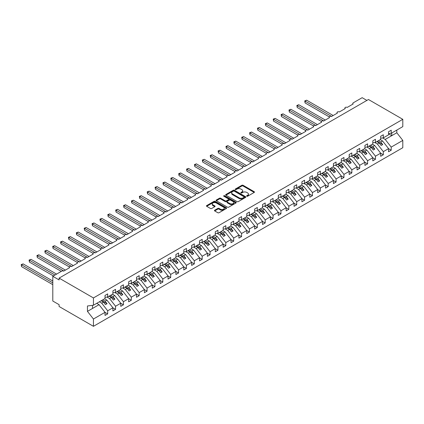 <?xml version="1.0" encoding="UTF-8"?>
<svg xmlns="http://www.w3.org/2000/svg" width="424" height="424" viewBox="0 0 424 424"><rect width="100%" height="100%" fill="white"/><g stroke="black" fill="none" stroke-linecap="round" stroke-linejoin="round"><path stroke-width="0.64" d="M246.784 196.222A0.615 0.355 0 0 0 247.648 196.222L254.22 192.427A0.874 0.503 0 0 0 254.474 192.072A0.874 0.503 0 0 0 254.22 191.717L243.084 185.288A0.874 0.503 0 0 0 241.85 185.288L235.278 189.083A0.615 0.355 0 0 0 236.142 189.581L236.995 189.088A2.798 1.617 0 0 1 240.954 189.088L241.881 189.629A2.798 1.617 0 0 1 242.698 190.768A2.798 1.617 0 0 1 241.881 191.913L241.028 192.401A0.615 0.355 0 0 0 241.897 192.904L242.745 192.411A2.798 1.617 0 0 1 246.704 192.411L247.632 192.947A2.798 1.617 0 0 1 248.453 194.091A2.798 1.617 0 0 1 247.632 195.231L246.784 195.724A0.615 0.355 0 0 0 246.784 196.222L246.784 195.724M214.698 210.209A0.874 0.503 0 0 0 214.443 210.569A0.874 0.503 0 0 0 214.698 210.924L217.825 212.726A0.874 0.503 0 0 0 219.06 212.726L226.358 208.513A0.874 0.503 0 0 0 226.612 208.157A0.874 0.503 0 0 0 226.358 207.802L215.222 201.374A0.874 0.503 0 0 0 213.988 201.374L206.689 205.587A0.874 0.503 0 0 0 206.435 205.942A0.874 0.503 0 0 0 206.689 206.303L210.463 208.481A0.874 0.503 0 0 0 211.698 208.481L214.825 206.674A0.874 0.503 0 0 0 215.079 206.318A0.874 0.503 0 0 0 214.825 205.963L212.954 204.882A2.337 1.351 0 0 1 212.265 203.928A2.337 1.351 0 0 1 213.712 202.677A2.337 1.351 0 0 1 216.261 202.969L223.591 207.203A2.337 1.351 0 0 1 224.275 208.157A2.337 1.351 0 0 1 222.828 209.403A2.337 1.351 0 0 1 220.279 209.112L219.06 208.407A0.874 0.503 0 0 0 217.825 208.407L214.698 210.209L214.698 210.924M388.559 133.645L391.209 133.316L402.8 126.622L402.8 119.33L368.461 99.508L59.1 278.112L59.1 279.935L52.799 276.294L61.777 271.111A1.336 0.774 0 0 1 63.664 271.111L69.653 267.655A1.336 0.774 0 0 1 69.26 267.109A1.336 0.774 0 0 1 70.087 266.399A1.336 0.774 0 0 1 71.539 266.564L77.528 263.108A1.336 0.774 0 0 1 77.136 262.562A1.336 0.774 0 0 1 77.963 261.852A1.336 0.774 0 0 1 79.421 262.016L85.404 258.561A1.336 0.774 0 0 1 85.012 258.015A1.336 0.774 0 0 1 85.839 257.304A1.336 0.774 0 0 1 87.296 257.469L93.28 254.013A1.336 0.774 0 0 1 92.888 253.467A1.336 0.774 0 0 1 93.715 252.757A1.336 0.774 0 0 1 95.172 252.921L101.156 249.466A1.336 0.774 0 0 1 100.764 248.92A1.336 0.774 0 0 1 101.59 248.21A1.336 0.774 0 0 1 103.048 248.374L109.032 244.918A1.336 0.774 0 0 1 108.639 244.372A1.336 0.774 0 0 1 109.466 243.662A1.336 0.774 0 0 1 110.924 243.832L116.907 240.376A1.336 0.774 0 0 1 116.515 239.83A1.336 0.774 0 0 1 117.342 239.115A1.336 0.774 0 0 1 118.8 239.284L124.783 235.829A1.336 0.774 0 0 1 124.391 235.283A1.336 0.774 0 0 1 125.218 234.567A1.336 0.774 0 0 1 126.675 234.737L132.659 231.281A1.336 0.774 0 0 1 132.267 230.736A1.336 0.774 0 0 1 133.094 230.02A1.336 0.774 0 0 1 134.551 230.19L140.535 226.734A1.336 0.774 0 0 1 140.143 226.188A1.336 0.774 0 0 1 140.969 225.473A1.336 0.774 0 0 1 142.427 225.642L148.411 222.187A1.336 0.774 0 0 1 148.018 221.641A1.336 0.774 0 0 1 148.845 220.925A1.336 0.774 0 0 1 150.303 221.095L156.286 217.639A1.336 0.774 0 0 1 155.894 217.093A1.336 0.774 0 0 1 156.721 216.378A1.336 0.774 0 0 1 158.179 216.547L164.162 213.092A1.336 0.774 0 0 1 163.77 212.546A1.336 0.774 0 0 1 164.597 211.83A1.336 0.774 0 0 1 166.054 212L172.038 208.544A1.336 0.774 0 0 1 171.646 207.999A1.336 0.774 0 0 1 172.473 207.283A1.336 0.774 0 0 1 173.93 207.453L179.914 203.997A1.336 0.774 0 0 1 179.522 203.451A1.336 0.774 0 0 1 180.348 202.741A1.336 0.774 0 0 1 181.806 202.905L187.79 199.45A1.336 0.774 0 0 1 187.397 198.904A1.336 0.774 0 0 1 188.224 198.194A1.336 0.774 0 0 1 189.682 198.358L195.665 194.902A1.336 0.774 0 0 1 195.273 194.356A1.336 0.774 0 0 1 196.1 193.646A1.336 0.774 0 0 1 197.558 193.81L203.541 190.355A1.336 0.774 0 0 1 203.149 189.809A1.336 0.774 0 0 1 203.976 189.099A1.336 0.774 0 0 1 205.433 189.263L211.417 185.807A1.336 0.774 0 0 1 211.025 185.262A1.336 0.774 0 0 1 211.852 184.551A1.336 0.774 0 0 1 213.309 184.716L219.293 181.26A1.336 0.774 0 0 1 218.901 180.714A1.336 0.774 0 0 1 219.727 180.004A1.336 0.774 0 0 1 221.185 180.168L227.169 176.713A1.336 0.774 0 0 1 226.776 176.167A1.336 0.774 0 0 1 227.603 175.457A1.336 0.774 0 0 1 229.061 175.621L235.044 172.165A1.336 0.774 0 0 1 234.652 171.619A1.336 0.774 0 0 1 235.479 170.909A1.336 0.774 0 0 1 236.937 171.079L242.92 167.618A1.336 0.774 0 0 1 242.528 167.077A1.336 0.774 0 0 1 243.355 166.362A1.336 0.774 0 0 1 244.812 166.531L250.796 163.076A1.336 0.774 0 0 1 250.404 162.53A1.336 0.774 0 0 1 251.231 161.814A1.336 0.774 0 0 1 252.688 161.984L258.672 158.528A1.336 0.774 0 0 1 258.28 157.982A1.336 0.774 0 0 1 259.106 157.267A1.336 0.774 0 0 1 260.564 157.437L266.548 153.981A1.336 0.774 0 0 1 266.155 153.435A1.336 0.774 0 0 1 266.982 152.719A1.336 0.774 0 0 1 268.44 152.889L274.423 149.434A1.336 0.774 0 0 1 274.031 148.888A1.336 0.774 0 0 1 274.858 148.172A1.336 0.774 0 0 1 276.316 148.342L282.299 144.886A1.336 0.774 0 0 1 281.907 144.34A1.336 0.774 0 0 1 282.734 143.625A1.336 0.774 0 0 1 284.191 143.794L290.175 140.339A1.336 0.774 0 0 1 289.783 139.793A1.336 0.774 0 0 1 290.61 139.077A1.336 0.774 0 0 1 292.067 139.247L298.051 135.791A1.336 0.774 0 0 1 297.659 135.245A1.336 0.774 0 0 1 298.485 134.53A1.336 0.774 0 0 1 299.943 134.7L305.927 131.244A1.336 0.774 0 0 1 305.534 130.698A1.336 0.774 0 0 1 306.361 129.988A1.336 0.774 0 0 1 307.819 130.152L313.802 126.697A1.336 0.774 0 0 1 313.41 126.151A1.336 0.774 0 0 1 314.237 125.44A1.336 0.774 0 0 1 315.695 125.605L321.678 122.149A1.336 0.774 0 0 1 321.286 121.603A1.336 0.774 0 0 1 322.113 120.893A1.336 0.774 0 0 1 323.57 121.057L329.554 117.602A1.336 0.774 0 0 1 329.162 117.056A1.336 0.774 0 0 1 329.989 116.346A1.336 0.774 0 0 1 331.446 116.51L337.43 113.054A1.336 0.774 0 0 1 337.038 112.508A1.336 0.774 0 0 1 337.864 111.798A1.336 0.774 0 0 1 339.322 111.963L345.306 108.507A1.336 0.774 0 0 1 344.913 107.961A1.336 0.774 0 0 1 345.74 107.251A1.336 0.774 0 0 1 347.198 107.415L353.181 103.96A1.336 0.774 180 0 1 352.789 103.414A1.336 0.774 180 0 1 353.181 102.868L362.16 97.684L366.887 100.414M402.8 119.33L93.439 297.94L59.1 278.112M237.058 201.623A0.874 0.503 0 0 0 238.293 201.623L245.591 197.409A0.874 0.503 0 0 0 245.846 197.054A0.874 0.503 0 0 0 245.591 196.694L234.461 190.27A0.874 0.503 0 0 0 233.221 190.27L225.923 194.483A0.874 0.503 0 0 0 225.669 194.839A0.874 0.503 0 0 0 225.923 195.194L237.058 201.623M224.036 196.354A0.615 0.355 0 0 1 224.656 196.439L224.656 195.713L235.972 202.248A0.874 0.503 0 0 1 236.232 202.603A0.874 0.503 0 0 1 235.972 202.964L228.674 207.177A0.874 0.503 0 0 1 227.439 207.177L216.309 200.748L216.309 200.033A0.874 0.503 0 0 0 216.049 200.393A0.874 0.503 0 0 0 216.309 200.748M216.309 200.033L219.431 198.231A0.874 0.503 0 0 1 220.666 198.231L225.181 200.838A0.874 0.503 0 0 0 226.421 200.838L228.488 199.64A0.874 0.503 0 0 0 228.748 199.285A0.874 0.503 0 0 0 228.488 198.93L223.793 196.217A0.615 0.355 0 0 1 224.656 195.713M93.439 297.94L93.439 305.232L105.03 298.538L105.03 295.427L107.675 293.901L107.675 297.012L105.03 297.341M107.675 297.012L112.906 293.991L112.906 290.88L115.551 289.354L115.551 292.465L112.906 292.793M115.551 292.465L120.782 289.444L120.782 286.338L123.426 284.806L123.426 287.917L120.782 288.246M123.426 287.917L128.657 284.896L128.657 281.79L131.302 280.259L131.302 283.37L128.657 283.698M131.302 283.37L136.533 280.354L136.533 277.243L139.178 275.711L139.178 278.822L136.533 279.151M139.178 278.822L144.409 275.807L144.409 272.696L147.054 271.164L147.054 274.275L144.409 274.609M147.054 274.275L152.285 271.259L152.285 268.148L154.93 266.622L154.93 269.728L152.285 270.062M154.93 269.728L160.161 266.712L160.161 263.601L162.805 262.074L162.805 265.18L160.161 265.514M162.805 265.18L168.037 262.164L168.037 259.053L170.681 257.527L170.681 260.633L168.037 260.967M170.681 260.633L175.912 257.617L175.912 254.506L178.557 252.98L178.557 256.091L175.912 256.419M178.557 256.091L183.788 253.07L183.788 249.959L186.433 248.432L186.433 251.543L183.788 251.872M186.433 251.543L191.664 248.522L191.664 245.411L194.309 243.885L194.309 246.996L191.664 247.325M194.309 246.996L199.54 243.975L199.54 240.864L202.184 239.337L202.184 242.448L199.54 242.777M202.184 242.448L207.416 239.428L207.416 236.316L210.06 234.79L210.06 237.901L207.416 238.23M210.06 237.901L215.291 234.88L215.291 231.769L217.936 230.243L217.936 233.354L215.291 233.682M217.936 233.354L223.167 230.333L223.167 227.222L225.812 225.695L225.812 228.806L223.167 229.135M225.812 228.806L231.043 225.785L231.043 222.674L233.688 221.148L233.688 224.259L231.043 224.588M233.688 224.259L238.919 221.238L238.919 218.127L241.563 216.6L241.563 219.712L238.919 220.04M241.563 219.712L246.794 216.691L246.794 213.585L249.439 212.053L249.439 215.164L246.794 215.493M249.439 215.164L254.67 212.143L254.67 209.037L257.315 207.506L257.315 210.617L254.67 210.945M257.315 210.617L262.546 207.596L262.546 204.49L265.191 202.958L265.191 206.069L262.546 206.398M265.191 206.069L270.422 203.054L270.422 199.943L273.067 198.411L273.067 201.522L270.422 201.851M273.067 201.522L278.298 198.506L278.298 195.395L280.942 193.869L280.942 196.975L278.298 197.308M280.942 196.975L286.174 193.959L286.174 190.848L288.818 189.321L288.818 192.427L286.174 192.761M288.818 192.427L294.049 189.411L294.049 186.3L296.694 184.774L296.694 187.88L294.049 188.214M296.694 187.88L301.925 184.864L301.925 181.753L304.575 180.227L304.575 183.338L301.925 183.666M304.575 183.338L309.801 180.317L309.801 177.206L312.451 175.679L312.451 178.79L309.801 179.119M312.451 178.79L317.677 175.769L317.677 172.658L320.327 171.132L320.327 174.243L317.677 174.571M320.327 174.243L325.553 171.222L325.553 168.111L328.203 166.584L328.203 169.695L325.553 170.024M328.203 169.695L333.428 166.674L333.428 163.563L336.078 162.037L336.078 165.148L333.428 165.477M336.078 165.148L341.304 162.127L341.304 159.016L343.954 157.489L343.954 160.601L341.304 160.929M343.954 160.601L349.18 157.58L349.18 154.469L351.83 152.942L351.83 156.053L349.18 156.382M351.83 156.053L357.056 153.032L357.056 149.921L359.706 148.395L359.706 151.506L357.056 151.834M359.706 151.506L364.931 148.485L364.931 145.374L367.582 143.847L367.582 146.958L364.931 147.287M367.582 146.958L372.807 143.937L372.807 140.832L375.457 139.3L375.457 142.411L372.807 142.74M375.457 142.411L380.683 139.39L380.683 136.284L383.333 134.752L383.333 137.864L380.683 138.192M105.03 312.382L107.675 313.908L107.675 310.797L112.906 307.782L106.922 300.123L104.606 298.788M99.375 301.803L101.691 303.144L107.675 310.797M112.906 307.835L115.551 309.361L115.551 306.25L120.782 303.234L114.798 295.576L112.482 294.24M106.975 297.097L109.567 298.597L115.551 306.25M120.782 303.287L123.426 304.814L123.426 301.703L128.657 298.687L122.674 291.028L120.358 289.693M114.851 292.555L117.443 294.049L123.426 301.703M128.657 298.74L131.302 300.266L131.302 297.155L136.533 294.139L130.55 286.481L128.233 285.145M122.727 288.007L125.319 289.502L131.302 297.155M136.533 294.192L139.178 295.719L139.178 292.613L144.409 289.592L138.425 281.934L136.109 280.598M130.603 283.46L133.194 284.954L139.178 292.613M144.409 289.645L147.054 291.171L147.054 288.066L152.285 285.045L146.301 277.386L143.985 276.05M138.478 278.913L141.07 280.407L147.054 288.066M152.285 285.098L154.93 286.629L154.93 283.518L160.161 280.497L154.177 272.839L151.861 271.503M146.354 274.365L148.946 275.86L154.93 283.518M160.161 280.55L162.805 282.082L162.805 278.971L168.037 275.95L162.053 268.291L159.737 266.956M154.23 269.818L156.822 271.312L162.805 278.971M168.037 276.003L170.681 277.534L170.681 274.423L175.912 271.402L169.929 263.744L167.613 262.408M162.106 265.27L164.698 266.765L170.681 274.423M175.912 271.455L178.557 272.987L178.557 269.876L183.788 266.855L177.804 259.197L175.488 257.861M169.982 260.723L172.573 262.218L178.557 269.876M183.788 266.908L186.433 268.44L186.433 265.329L191.664 262.308L185.68 254.649L183.364 253.314M177.857 256.175L180.449 257.67L186.433 265.329M191.664 262.366L194.309 263.892L194.309 260.781L199.54 257.76L193.556 250.107L191.24 248.766M185.733 251.628L188.325 253.123L194.309 260.781M199.54 257.819L202.184 259.345L202.184 256.234L207.416 253.213L201.432 245.56L199.116 244.219M193.609 247.081L196.201 248.575L202.184 256.234M207.416 253.271L210.06 254.798L210.06 251.686L215.291 248.665L209.308 241.012L206.992 239.671M201.485 242.533L204.077 244.028L210.06 251.686M215.291 248.724L217.936 250.25L217.936 247.139L223.167 244.118L217.183 236.465L214.867 235.124M209.361 237.986L211.952 239.481L217.936 247.139M223.167 244.176L225.812 245.703L225.812 242.592L231.043 239.576L225.059 231.917L222.743 230.582M217.236 233.439L219.828 234.933L225.812 242.592M231.043 239.629L233.688 241.155L233.688 238.044L238.919 235.029L232.935 227.37L230.619 226.034M225.112 228.891L227.704 230.391L233.688 238.044M238.919 235.082L241.563 236.608L241.563 233.497L246.794 230.481L240.811 222.823L238.495 221.487M232.988 224.344L235.58 225.844L241.563 233.497M246.794 230.534L249.439 232.061L249.439 228.949L254.67 225.934L248.687 218.275L246.371 216.94M240.864 219.796L243.456 221.296L249.439 228.949M254.67 225.987L257.315 227.513L257.315 224.402L262.546 221.386L256.562 213.728L254.246 212.392M248.74 215.254L251.331 216.749L257.315 224.402M262.546 221.439L265.191 222.966L265.191 219.86L270.422 216.839L264.438 209.18L262.122 207.845M256.615 210.707L259.207 212.201L265.191 219.86M270.422 216.892L273.067 218.418L273.067 215.312L278.298 212.292L272.314 204.633L269.998 203.297M264.491 206.159L267.083 207.654L273.067 215.312M278.298 212.345L280.942 213.871L280.942 210.765L286.174 207.744L280.19 200.086L277.874 198.75M272.367 201.612L274.959 203.107L280.942 210.765M286.174 207.797L288.818 209.329L288.818 206.218L294.049 203.197L288.066 195.538L285.75 194.203M280.243 197.065L282.834 198.559L288.818 206.218M294.049 203.25L296.694 204.781L296.694 201.67L301.925 198.649L295.941 190.991L293.625 189.655M288.119 192.517L290.71 194.012L296.694 201.67M301.925 198.702L304.575 200.234L304.575 197.123L309.801 194.102L303.817 186.443L301.501 185.108M295.994 187.97L298.586 189.464L304.575 197.123M309.801 194.155L312.451 195.687L312.451 192.576L317.677 189.554L311.693 181.896L309.377 180.56M303.87 183.422L306.462 184.917L312.451 192.576M317.677 189.613L320.327 191.139L320.327 188.028L325.553 185.007L319.569 177.354L317.253 176.013M311.746 178.875L314.338 180.37L320.327 188.028M325.553 185.065L328.203 186.592L328.203 183.481L333.428 180.46L327.445 172.807L325.129 171.466M319.622 174.328L322.214 175.822L328.203 183.481M333.428 180.518L336.078 182.044L336.078 178.933L341.304 175.912L335.32 168.259L333.004 166.918M327.498 169.78L330.089 171.275L336.078 178.933M341.304 175.971L343.954 177.497L343.954 174.386L349.18 171.365L343.196 163.712L340.88 162.371M335.373 165.233L337.965 166.727L343.954 174.386M349.18 171.423L351.83 172.95L351.83 169.839L357.056 166.823L351.072 159.164L348.756 157.829M343.255 160.685L345.841 162.18L351.83 169.839M357.056 166.876L359.706 168.402L359.706 165.291L364.931 162.275L358.948 154.617L356.632 153.281M351.13 156.138L353.717 157.633L359.706 165.291M364.931 162.328L367.582 163.855L367.582 160.744L372.807 157.728L366.824 150.07L364.507 148.734M359.006 151.591L361.593 153.091L367.582 160.744M372.807 157.781L375.457 159.307L375.457 156.196L380.683 153.181L374.699 145.522L372.383 144.187M366.882 147.043L369.468 148.543L375.457 156.196M380.683 153.234L383.333 154.76L383.333 151.649L388.559 148.633L388.559 151.744L391.209 150.213L391.209 147.107L402.8 140.413L402.8 147.706L93.439 326.316L59.1 306.488L59.1 304.671L52.799 301.029L52.799 276.294M374.758 142.501L377.344 143.996L383.333 151.649M391.209 133.316L391.209 130.205L388.559 131.737L388.559 134.843L383.333 137.864M388.559 148.686L391.209 150.213M382.634 137.954L385.22 139.448L391.209 147.107M93.439 305.232L87.45 305.98L87.45 311.364L99.046 304.671L96.73 303.335M99.046 304.671L105.03 312.329L105.03 315.435L107.675 313.908M115.551 309.361L112.906 310.887L112.906 307.782M123.426 304.814L120.782 306.345L120.782 303.234M131.302 300.266L128.657 301.798L128.657 298.687M139.178 295.719L136.533 297.251L136.533 294.139M147.054 291.171L144.409 292.703L144.409 289.592M154.93 286.629L152.285 288.156L152.285 285.045M162.805 282.082L160.161 283.608L160.161 280.497M170.681 277.534L168.037 279.061L168.037 275.95M178.557 272.987L175.912 274.514L175.912 271.402M186.433 268.44L183.788 269.966L183.788 266.855M194.309 263.892L191.664 265.419L191.664 262.308M202.184 259.345L199.54 260.871L199.54 257.76M210.06 254.798L207.416 256.324L207.416 253.213M217.936 250.25L215.291 251.777L215.291 248.665M225.812 245.703L223.167 247.229L223.167 244.118M233.688 241.155L231.043 242.682L231.043 239.576M241.563 236.608L238.919 238.134L238.919 235.029M249.439 232.061L246.794 233.592L246.794 230.481M257.315 227.513L254.67 229.045L254.67 225.934M265.191 222.966L262.546 224.497L262.546 221.386M273.067 218.418L270.422 219.95L270.422 216.839M280.942 213.871L278.298 215.403L278.298 212.292M288.818 209.329L286.174 210.855L286.174 207.744M296.694 204.781L294.049 206.308L294.049 203.197M304.575 200.234L301.925 201.76L301.925 198.649M312.451 195.687L309.801 197.213L309.801 194.102M320.327 191.139L317.677 192.666L317.677 189.554M328.203 186.592L325.553 188.118L325.553 185.007M336.078 182.044L333.428 183.571L333.428 180.46M343.954 177.497L341.304 179.023L341.304 175.912M351.83 172.95L349.18 174.476L349.18 171.365M359.706 168.402L357.056 169.929L357.056 166.823M367.582 163.855L364.931 165.381L364.931 162.275M375.457 159.307L372.807 160.834L372.807 157.728M383.333 154.76L380.683 156.292L380.683 153.181M87.45 311.364L93.439 319.018L105.03 312.329M93.439 319.018L93.439 326.316M101.691 303.144L103.52 302.084L105.486 304.607L107.06 303.695L105.094 301.178L106.922 300.123M101.204 300.749L103.52 302.084M102.778 299.842L105.094 301.178M109.567 298.597L111.395 297.542L113.362 300.06L114.936 299.148L112.97 296.63L114.798 295.576M109.079 296.201L111.395 297.542M110.653 295.295L112.97 296.63M117.443 294.049L119.271 292.995L121.238 295.512L122.812 294.601L120.845 292.083L122.674 291.028M116.955 291.654L119.271 292.995M118.529 290.747L120.845 292.083M125.319 289.502L127.147 288.447L129.113 290.965L130.687 290.053L128.721 287.536L130.55 286.481M124.831 287.106L127.147 288.447M126.405 286.2L128.721 287.536M133.194 284.954L135.023 283.9L136.989 286.417L138.563 285.506L136.597 282.988L138.425 281.934M132.707 282.559L135.023 283.9M134.281 281.653L136.597 282.988M141.07 280.407L142.899 279.352L144.865 281.87L146.439 280.964L144.473 278.441L146.301 277.386M140.583 278.017L142.899 279.352M142.157 277.105L144.473 278.441M148.946 275.86L150.774 274.805L152.741 277.322L154.32 276.416L152.349 273.893L154.177 272.839M148.458 273.469L150.774 274.805M150.032 272.558L152.349 273.893M156.822 271.312L158.65 270.258L160.617 272.775L162.196 271.869L160.224 269.346L162.053 268.291M156.334 268.922L158.65 270.258M157.908 268.01L160.224 269.346M164.698 266.765L166.526 265.71L168.492 268.228L170.072 267.321L168.1 264.799L169.929 263.744M164.21 264.375L166.526 265.71M165.784 263.463L168.1 264.799M172.573 262.218L174.402 261.163L176.368 263.68L177.948 262.774L175.976 260.251L177.804 259.197M172.086 259.827L174.402 261.163M173.66 258.916L175.976 260.251M180.449 257.67L182.278 256.615L184.244 259.133L185.823 258.227L183.852 255.709L185.68 254.649M179.962 255.28L182.278 256.615M181.536 254.368L183.852 255.709M188.325 253.123L190.153 252.068L192.12 254.591L193.699 253.679L191.728 251.162L193.556 250.107M187.837 250.732L190.153 252.068M189.411 249.821L191.728 251.162M196.201 248.575L198.029 247.521L199.996 250.043L201.575 249.132L199.603 246.614L201.432 245.56M195.713 246.185L198.029 247.521M197.287 245.273L199.603 246.614M204.077 244.028L205.905 242.973L207.871 245.496L209.451 244.584L207.479 242.067L209.308 241.012M203.589 241.638L205.905 242.973M205.163 240.726L207.479 242.067M211.952 239.481L213.781 238.426L215.747 240.949L217.327 240.037L215.355 237.519L217.183 236.465M211.465 237.09L213.781 238.426M213.039 236.184L215.355 237.519M219.828 234.933L221.657 233.878L223.623 236.401L225.202 235.49L223.231 232.972L225.059 231.917M219.341 232.543L221.657 233.878M220.915 231.637L223.231 232.972M227.704 230.391L229.532 229.331L231.499 231.854L233.078 230.942L231.107 228.425L232.935 227.37M227.216 227.995L229.532 229.331M228.79 227.089L231.107 228.425M235.58 225.844L237.408 224.789L239.375 227.306L240.954 226.395L238.982 223.877L240.811 222.823M235.092 223.448L237.408 224.789M236.666 222.542L238.982 223.877M243.456 221.296L245.284 220.242L247.25 222.759L248.83 221.847L246.858 219.33L248.687 218.275M242.968 218.901L245.284 220.242M244.542 217.994L246.858 219.33M251.331 216.749L253.16 215.694L255.126 218.212L256.706 217.3L254.734 214.782L256.562 213.728M250.844 214.353L253.16 215.694M252.418 213.447L254.734 214.782M259.207 212.201L261.036 211.147L263.002 213.664L264.581 212.753L262.61 210.235L264.438 209.18M258.719 209.806L261.036 211.147M260.294 208.899L262.61 210.235M267.083 207.654L268.911 206.599L270.878 209.117L272.457 208.211L270.486 205.688L272.314 204.633M266.595 205.264L268.911 206.599M268.169 204.352L270.486 205.688M274.959 203.107L276.787 202.052L278.754 204.569L280.333 203.663L278.361 201.14L280.19 200.086M274.471 200.716L276.787 202.052M276.045 199.805L278.361 201.14M282.834 198.559L284.663 197.505L286.629 200.022L288.209 199.116L286.237 196.593L288.066 195.538M282.347 196.169L284.663 197.505M283.921 195.257L286.237 196.593M290.71 194.012L292.539 192.957L294.505 195.475L296.084 194.568L294.113 192.046L295.941 190.991M290.223 191.622L292.539 192.957M291.797 190.71L294.113 192.046M298.586 189.464L300.415 188.41L302.381 190.927L303.96 190.021L301.989 187.498L303.817 186.443M298.099 187.074L300.415 188.41M299.673 186.163L301.989 187.498M306.462 184.917L308.29 183.862L310.257 186.38L311.836 185.474L309.865 182.951L311.693 181.896M305.974 182.527L308.29 183.862M307.548 181.615L309.865 182.951M314.338 180.37L316.166 179.315L318.132 181.832L319.712 180.926L317.74 178.409L319.569 177.354M313.85 177.979L316.166 179.315M315.424 177.068L317.74 178.409M322.214 175.822L324.042 174.768L326.008 177.29L327.588 176.379L325.616 173.861L327.445 172.807M321.726 173.432L324.042 174.768M323.3 172.52L325.616 173.861M330.089 171.275L331.918 170.22L333.884 172.743L335.464 171.831L333.492 169.314L335.32 168.259M329.602 168.885L331.918 170.22M331.176 167.973L333.492 169.314M337.965 166.727L339.794 165.673L341.765 168.196L343.339 167.284L341.368 164.766L343.196 163.712M337.478 164.337L339.794 165.673M339.052 163.426L341.368 164.766M345.841 162.18L347.669 161.125L349.641 163.648L351.215 162.737L349.244 160.219L351.072 159.164M345.353 159.79L347.669 161.125M346.927 158.883L349.244 160.219M353.717 157.633L355.545 156.578L357.517 159.101L359.091 158.189L357.119 155.672L358.948 154.617M353.229 155.242L355.545 156.578M354.803 154.336L357.119 155.672M361.593 153.091L363.421 152.036L365.393 154.553L366.967 153.642L364.995 151.124L366.824 150.07M361.105 150.695L363.421 152.036M362.679 149.789L364.995 151.124M369.468 148.543L371.297 147.488L373.268 150.006L374.843 149.094L372.871 146.577L374.699 145.522M368.981 146.148L371.297 147.488M370.555 145.241L372.871 146.577M377.344 143.996L379.173 142.941L381.144 145.459L382.718 144.547L380.747 142.029L382.575 140.975L388.559 148.633M376.856 141.6L379.173 142.941M378.431 140.694L380.747 142.029M382.575 140.975L380.259 139.639M385.22 139.448L396.816 132.754L402.8 140.413M388.559 133.809L391.776 135.664L391.776 132.988M396.816 130.078L396.816 132.754M92.49 308.455L92.49 305.349M377.233 141.383L382.718 144.547M369.357 145.93L374.843 149.094M361.481 150.478L366.967 153.642M353.605 155.025L359.091 158.189M345.73 159.572L351.215 162.737M337.854 164.12L343.339 167.284M329.978 168.667L335.464 171.831M322.102 173.215L327.588 176.379M314.226 177.762L319.712 180.926M306.351 182.309L311.836 185.474M298.475 186.857L303.96 190.021M290.599 191.404L296.084 194.568M282.723 195.946L288.209 199.116M274.847 200.494L280.333 203.663M266.972 205.041L272.457 208.211M259.096 209.589L264.581 212.753M251.22 214.136L256.706 217.3M243.344 218.683L248.83 221.847M235.468 223.231L240.954 226.395M227.593 227.778L233.078 230.942M219.717 232.326L225.202 235.49M211.841 236.873L217.327 240.037M203.965 241.42L209.451 244.584M196.089 245.968L201.575 249.132M188.214 250.515L193.699 253.679M180.338 255.062L185.823 258.227M172.462 259.61L177.948 262.774M164.586 264.157L170.072 267.321M156.71 268.699L162.196 271.869M148.835 273.247L154.32 276.416M140.959 277.794L146.439 280.964M133.083 282.342L138.563 285.506M125.207 286.889L130.687 290.053M117.331 291.436L122.812 294.601M109.456 295.984L114.936 299.148M101.58 300.531L107.06 303.695M247.028 196.307L247.632 195.962A2.798 1.617 0 0 0 248.453 194.817L248.453 194.091M242.698 190.768L242.698 191.494A2.798 1.617 0 0 1 241.881 192.639L241.277 192.989M254.209 192.438L243.084 186.014A0.874 0.503 0 0 0 241.85 186.014L235.521 189.666M245.581 197.414L234.461 190.996A0.874 0.503 0 0 0 233.221 190.996L225.934 195.204M244.044 197.303A0.615 0.355 0 0 0 244.044 196.805L234.276 191.16A0.615 0.355 0 0 0 233.407 191.16L232.511 191.68A2.798 1.617 0 0 0 231.69 192.819A2.798 1.617 0 0 0 232.511 193.964L239.189 197.823A2.798 1.617 0 0 0 243.148 197.823L244.044 197.303L244.044 198.029A0.615 0.355 0 0 0 244.224 197.78L244.224 197.054M231.69 192.819L231.69 193.551A2.798 1.617 0 0 0 232.511 194.69L232.511 193.964M244.044 198.029L243.148 198.549A2.798 1.617 0 0 1 239.189 198.549L232.511 194.69M216.32 200.753L219.431 198.957L219.431 198.231M228.748 199.285L228.748 200.011A0.874 0.503 0 0 1 228.488 200.372L226.421 201.564A0.874 0.503 0 0 1 225.181 201.564L220.666 198.957A0.874 0.503 0 0 0 219.431 198.957M224.656 196.439L235.961 202.969M229.866 203.541A2.337 1.351 0 0 0 232.416 203.838A2.337 1.351 0 0 0 233.863 202.587A2.337 1.351 0 0 0 233.174 201.633L230.592 200.144A0.874 0.503 0 0 0 229.358 200.144L227.285 201.336A0.874 0.503 0 0 0 227.031 201.697A0.874 0.503 0 0 0 227.285 202.052L229.866 203.541L229.866 204.273A2.337 1.351 0 0 0 232.416 204.564A2.337 1.351 0 0 0 233.863 203.313L233.863 202.587M227.031 201.697L227.031 202.423A0.874 0.503 0 0 0 227.285 202.778L227.285 202.052M229.866 204.273L227.285 202.778M224.275 208.157L224.275 208.884A2.337 1.351 0 0 1 222.828 210.134A2.337 1.351 0 0 1 220.279 209.843L219.06 209.133A0.874 0.503 0 0 0 217.825 209.133L214.708 210.929M212.265 203.928L212.265 204.654A2.337 1.351 0 0 0 212.954 205.608L212.954 204.882M214.809 206.684L212.954 205.608M226.347 208.523L215.222 202.1A0.874 0.503 0 0 0 213.988 202.1L206.7 206.308L206.689 205.587M304.729 100.907L305.079 101.108L305.079 102.926L304.729 100.907L306.653 100.197L305.079 101.108L331.6 116.42M305.079 102.926L329.209 116.86M306.653 100.197L333.179 115.513M296.853 105.454L297.203 105.656L297.203 107.473L296.853 105.454L298.777 104.744L297.203 105.656L323.724 120.967M297.203 107.473L321.334 121.407M298.777 104.744L325.303 120.056M288.977 110.002L289.327 110.198L289.327 112.021L288.977 110.002L290.901 109.291L289.327 110.198L315.848 125.515M289.327 112.021L313.458 125.949M290.901 109.291L317.428 124.603M281.101 114.549L281.451 114.745L281.451 116.568L281.101 114.549L283.025 113.839L281.451 114.745L307.972 130.062M281.451 116.568L305.582 130.497M283.025 113.839L309.552 129.15M273.226 119.096L273.575 119.292L273.575 121.116L273.226 119.096L275.149 118.386L273.575 119.292L300.097 134.609M273.575 121.116L297.706 135.044M275.149 118.386L301.676 133.698M265.35 123.644L265.7 123.84L265.7 125.658L265.35 123.644L267.274 122.933L265.7 123.84L292.221 139.157M265.7 125.658L289.831 139.591M267.274 122.933L293.8 138.245M257.474 128.191L257.824 128.387L257.824 130.205L257.474 128.191L259.398 127.481L257.824 128.387L284.345 143.704M257.824 130.205L281.955 144.139M259.398 127.481L285.924 142.793M249.598 132.733L249.948 132.935L249.948 134.752L249.598 132.733L251.522 132.028L249.948 132.935L276.469 148.252M249.948 134.752L274.079 148.686M251.522 132.028L278.049 147.34M241.722 137.281L242.072 137.482L242.072 139.3L241.722 137.281L243.646 136.576L242.072 137.482L268.593 152.799M242.072 139.3L266.203 153.234M243.646 136.576L270.173 151.887M233.847 141.828L234.196 142.029L234.196 143.847L233.847 141.828L235.771 141.118L234.196 142.029L260.718 157.346M234.196 143.847L258.327 157.781M235.771 141.118L262.297 156.435M225.971 146.375L226.321 146.577L226.321 148.395L225.971 146.375L227.895 145.665L226.321 146.577L252.842 161.894M226.321 148.395L250.452 162.328M227.895 145.665L254.421 160.982M218.095 150.923L218.445 151.124L218.445 152.942L218.095 150.923L220.019 150.213L218.445 151.124L244.966 166.436M218.445 152.942L242.576 166.876M220.019 150.213L246.545 165.53M210.219 155.47L210.569 155.672L210.569 157.489L210.219 155.47L212.143 154.76L210.569 155.672L237.09 170.983M210.569 157.489L234.7 171.423M212.143 154.76L238.67 170.077M202.343 160.018L202.693 160.219L202.693 162.037L202.343 160.018L204.267 159.307L202.693 160.219L229.214 175.531M202.693 162.037L226.824 175.971M204.267 159.307L230.794 174.624M194.468 164.565L194.812 164.766L194.812 166.584L194.468 164.565L196.392 163.855L194.812 164.766L221.339 180.078M194.812 166.584L218.948 180.518M196.392 163.855L222.918 179.172M186.592 169.112L186.936 169.314L186.936 171.132L186.592 169.112L188.516 168.402L186.936 169.314L213.463 184.626M186.936 171.132L211.073 185.065M188.516 168.402L215.042 183.719M178.716 173.66L179.061 173.861L179.061 175.679L178.716 173.66L180.64 172.95L179.061 173.861L205.587 189.173M179.061 175.679L203.197 189.613M180.64 172.95L207.166 188.267M170.84 178.207L171.185 178.409L171.185 180.227L170.84 178.207L172.764 177.497L171.185 178.409L197.711 193.72M171.185 180.227L195.321 194.16M172.764 177.497L199.291 192.809M162.964 182.755L163.309 182.956L163.309 184.774L162.964 182.755L164.888 182.044L163.309 182.956L189.835 198.268M163.309 184.774L187.445 198.702M164.888 182.044L191.41 197.356M155.089 187.302L155.433 187.498L155.433 189.321L155.089 187.302L157.013 186.592L155.433 187.498L181.96 202.815M155.433 189.321L179.569 203.25M157.013 186.592L183.534 201.904M147.213 191.849L147.557 192.046L147.557 193.869L147.213 191.849L149.137 191.139L147.557 192.046L174.084 207.363M147.557 193.869L171.694 207.797M149.137 191.139L175.658 206.451M139.337 196.397L139.681 196.593L139.681 198.416L139.337 196.397L141.261 195.687L139.681 196.593L166.208 211.91M139.681 198.416L163.818 212.345M141.261 195.687L167.782 210.998M131.461 200.944L131.806 201.14L131.806 202.958L131.461 200.944L133.385 200.234L131.806 201.14L158.332 216.457M131.806 202.958L155.942 216.892M133.385 200.234L159.906 215.546M123.585 205.486L123.93 205.688L123.93 207.506L123.585 205.486L125.509 204.781L123.93 205.688L150.456 221.005M123.93 207.506L148.066 221.439M125.509 204.781L152.031 220.093M115.71 210.034L116.054 210.235L116.054 212.053L115.71 210.034L117.633 209.329L116.054 210.235L142.581 225.552M116.054 212.053L140.19 225.987M117.633 209.329L144.155 224.641M107.834 214.581L108.178 214.782L108.178 216.6L107.834 214.581L109.758 213.871L108.178 214.782L134.705 230.1M108.178 216.6L132.315 230.534M109.758 213.871L136.279 229.188M99.958 219.129L100.303 219.33L100.303 221.148L99.958 219.129L101.882 218.418L100.303 219.33L126.829 234.647M100.303 221.148L124.439 235.082M101.882 218.418L128.403 233.735M92.082 223.676L92.427 223.877L92.427 225.695L92.082 223.676L94.006 222.966L92.427 223.877L118.953 239.189M92.427 225.695L116.563 239.629M94.006 222.966L120.527 238.283M84.206 228.223L84.551 228.425L84.551 230.243L84.206 228.223L86.13 227.513L84.551 228.425L111.077 243.736M84.551 230.243L108.687 244.176M86.13 227.513L112.652 242.83M76.331 232.771L76.675 232.972L76.675 234.79L76.331 232.771L78.255 232.061L76.675 232.972L103.202 248.284M76.675 234.79L100.811 248.724M78.255 232.061L104.776 247.378M68.455 237.318L68.799 237.519L68.799 239.337L68.455 237.318L70.379 236.608L68.799 237.519L95.326 252.831M68.799 239.337L92.936 253.271M70.379 236.608L96.9 251.925M60.579 241.866L60.924 242.067L60.924 243.885L60.579 241.866L62.503 241.155L60.924 242.067L87.45 257.379M60.924 243.885L85.06 257.819M62.503 241.155L89.024 256.472M52.703 246.413L53.048 246.614L53.048 248.432L52.703 246.413L54.627 245.703L53.048 246.614L79.574 261.926M53.048 248.432L77.184 262.366M54.627 245.703L81.148 261.02M44.827 250.96L45.172 251.162L45.172 252.98L44.827 250.96L46.751 250.25L45.172 251.162L71.698 266.473M45.172 252.98L69.308 266.913M46.751 250.25L73.273 265.567M36.952 255.508L37.296 255.709L37.296 257.527L36.952 255.508L38.876 254.798L37.296 255.709L63.823 271.021M37.296 257.527L61.305 271.387M38.876 254.798L65.397 270.109M29.076 260.055L29.42 260.251L29.42 262.074L29.076 260.055L31 259.345L29.42 260.251L55.003 275.022M29.42 262.074L53.429 275.934M31 259.345L56.578 274.111M21.2 264.603L21.544 264.799L21.544 266.622L21.2 264.603L23.124 263.892L21.544 264.799L52.799 282.845M21.544 266.622L52.799 284.663M23.124 263.892L52.799 281.027M247.632 195.962L247.632 195.231M241.028 192.904L241.028 192.401M241.881 192.639L241.881 191.913M235.278 189.581L235.278 189.083M241.85 186.014L241.85 185.288M243.084 186.014L243.084 185.288M254.22 192.427L254.22 191.717M225.923 195.194L225.923 194.483M233.221 190.996L233.221 190.27M234.461 190.996L234.461 190.27M245.591 197.409L245.591 196.694M239.189 198.549L239.189 197.823M243.148 198.549L243.148 197.823M220.666 198.957L220.666 198.231M225.181 201.564L225.181 200.838M226.421 201.564L226.421 200.838M228.488 200.372L228.488 199.64M235.972 202.964L235.972 202.248M217.825 209.133L217.825 208.407M219.06 209.133L219.06 208.407M220.279 209.843L220.279 209.112M214.825 206.674L214.825 205.963M213.988 202.1L213.988 201.374M215.222 202.1L215.222 201.374M226.358 208.513L226.358 207.802M344.913 108.735L344.913 107.961M352.789 104.187L352.789 103.414M337.038 113.282L337.038 112.508M329.162 117.83L329.162 117.056M321.286 122.377L321.286 121.603M313.41 126.924L313.41 126.151M305.534 131.472L305.534 130.698M297.659 136.019L297.659 135.245M289.783 140.561L289.783 139.793M281.907 145.109L281.907 144.34M274.031 149.656L274.031 148.888M266.155 154.203L266.155 153.435M258.28 158.751L258.28 157.982M250.404 163.298L250.404 162.53M242.528 167.846L242.528 167.077M234.652 172.393L234.652 171.619M226.776 176.941L226.776 176.167M218.901 181.488L218.901 180.714M211.025 186.035L211.025 185.262M203.149 190.583L203.149 189.809M195.273 195.13L195.273 194.356M187.397 199.678L187.397 198.904M179.522 204.225L179.522 203.451M171.646 208.772L171.646 207.999M163.77 213.32L163.77 212.546M155.894 217.862L155.894 217.093M148.018 222.409L148.018 221.641M140.143 226.957L140.143 226.188M132.267 231.504L132.267 230.736M124.391 236.051L124.391 235.283M116.515 240.599L116.515 239.83M108.639 245.146L108.639 244.372M100.764 249.694L100.764 248.92M92.888 254.241L92.888 253.467M85.012 258.788L85.012 258.015M77.136 263.336L77.136 262.562M69.26 267.883L69.26 267.109"/></g></svg>
